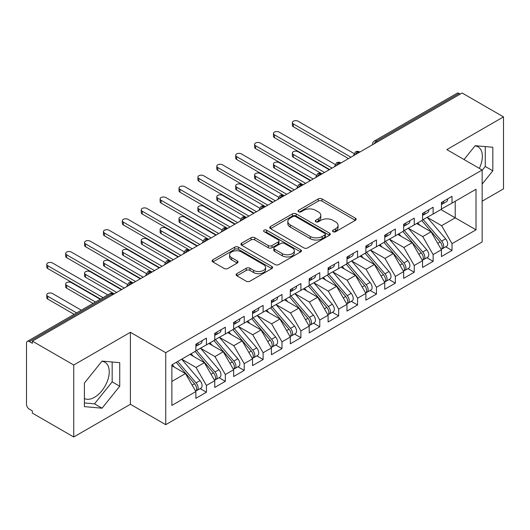 <?xml version="1.0" encoding="UTF-8"?>
<svg xmlns="http://www.w3.org/2000/svg" width="530" height="530" viewBox="0 0 530 530"><rect width="100%" height="100%" fill="white"/><g stroke="black" fill="none" stroke-linecap="round" stroke-linejoin="round"><path stroke-width="0.79" d="M333.059 231.709A1.835 1.06 0 0 0 335.656 231.709L355.358 220.334A2.623 1.517 0 0 0 356.127 219.268A2.623 1.517 0 0 0 355.358 218.194L321.982 198.922A2.623 1.517 0 0 0 318.272 198.922L298.569 210.297A1.835 1.06 0 0 0 298.032 211.053A1.835 1.06 0 0 0 298.569 211.801A1.835 1.06 0 0 0 301.166 211.801L303.716 210.324A8.394 4.843 0 0 1 315.582 210.324L318.364 211.934A8.394 4.843 0 0 1 320.822 215.359A8.394 4.843 0 0 1 318.364 218.784L315.814 220.255A1.835 1.06 0 0 0 315.277 221.003A1.835 1.06 0 0 0 315.814 221.752A1.835 1.06 0 0 0 318.411 221.752L320.961 220.281A8.394 4.843 0 0 1 332.827 220.281L335.609 221.891A8.394 4.843 0 0 1 338.067 225.316A8.394 4.843 0 0 1 335.609 228.741L333.059 230.212A1.835 1.06 0 0 0 332.522 230.961A1.835 1.06 0 0 0 333.059 231.709L333.059 230.212M84.403 398.5A20.836 12.031 120 0 0 94.506 397.301A20.836 12.031 120 0 0 108.12 378.937A20.836 12.031 120 0 0 104.927 362.235A20.836 12.031 120 0 0 101.899 361.294M474.999 145.889A20.836 12.031 -60 0 1 478.027 146.83A20.836 12.031 -60 0 1 479.345 168.381M236.87 273.652A2.623 1.517 0 0 0 236.102 274.719A2.623 1.517 0 0 0 236.87 275.792L246.231 281.198A2.623 1.517 0 0 0 249.941 281.198L271.824 268.564A2.623 1.517 0 0 0 272.592 267.498A2.623 1.517 0 0 0 271.824 266.424L238.447 247.152A2.623 1.517 0 0 0 234.737 247.152L212.855 259.786A2.623 1.517 0 0 0 212.086 260.859A2.623 1.517 0 0 0 212.855 261.926L224.17 268.458A2.623 1.517 0 0 0 227.873 268.458L237.241 263.052A2.623 1.517 0 0 0 238.01 261.979A2.623 1.517 0 0 0 237.241 260.912L231.63 257.673A7.016 4.048 0 0 1 229.576 254.811A7.016 4.048 0 0 1 233.909 251.068A7.016 4.048 0 0 1 241.554 251.942L263.523 264.629A7.016 4.048 0 0 1 265.583 267.498A7.016 4.048 0 0 1 261.25 271.234A7.016 4.048 0 0 1 253.605 270.36L249.941 268.246A2.623 1.517 0 0 0 246.231 268.246L236.87 273.652L236.87 275.792M482.154 201.195L503.5 188.872L503.5 116.885L462.127 93.002L32.357 341.128L32.357 343.308L29.335 341.565A4.008 2.312 -120 0 0 27.328 341.366A4.008 2.312 -120 0 0 26.5 343.201L26.5 404.277A4.008 2.312 -120 0 0 29.335 409.186L32.357 410.929L32.357 413.115L73.73 436.998L130.4 404.277L165.724 424.676L165.724 352.688L130.4 332.297L73.73 365.011L32.357 341.128M503.5 116.885L446.83 149.606L482.154 170.004L165.724 352.688M303.902 247.901A2.623 1.517 0 0 0 307.612 247.901L329.494 235.274A2.623 1.517 0 0 0 330.263 234.2A2.623 1.517 0 0 0 329.494 233.127L296.118 213.862A2.623 1.517 0 0 0 292.408 213.862L270.525 226.495A2.623 1.517 0 0 0 269.757 227.562A2.623 1.517 0 0 0 270.525 228.635L303.902 247.901M264.861 232.107A1.835 1.06 0 0 1 266.723 232.365L266.723 230.186L300.656 249.776A2.623 1.517 0 0 1 301.424 250.849A2.623 1.517 0 0 1 300.656 251.916L278.78 264.549A2.623 1.517 0 0 1 275.07 264.549L241.693 245.277L241.693 243.137A2.623 1.517 0 0 0 240.925 244.211A2.623 1.517 0 0 0 241.693 245.277M241.693 243.137L251.054 237.731A2.623 1.517 0 0 1 254.764 237.731L268.299 245.549A2.623 1.517 0 0 0 272.009 245.549L278.224 241.965A2.623 1.517 0 0 0 278.985 240.892A2.623 1.517 0 0 0 278.224 239.818L264.125 231.683A1.835 1.06 0 0 1 263.589 230.934A1.835 1.06 0 0 1 264.722 229.954A1.835 1.06 0 0 1 266.723 230.186M165.724 424.676L482.154 241.985L482.154 170.004M440.874 209.542L476.013 229.828L476.013 189.25L452.024 203.103L452.024 196.345L441.444 202.447L441.444 209.211L433.129 214.014L433.129 207.25L422.549 213.358L422.549 220.116L414.241 224.919L414.241 218.155L403.661 224.263L403.661 231.027L395.347 235.823L395.347 229.059L384.767 235.168L384.767 241.932L376.459 246.728L376.459 239.971L365.879 246.079L365.879 252.836L357.565 257.64L357.565 250.875L346.984 256.984L346.984 263.748L338.677 268.544L338.677 261.78L328.096 267.889L328.096 274.653L319.782 279.449L319.782 272.692L309.202 278.793L309.202 285.557L300.894 290.36L300.894 283.596L290.314 289.705L290.314 296.469L282 301.265L282 294.501L271.426 300.609L271.426 307.373L263.112 312.17L263.112 305.406L252.532 311.514L252.532 318.278L244.217 323.075L244.217 316.317L233.644 322.425L233.644 329.183L225.329 333.986L225.329 327.222L214.749 333.33L214.749 340.094L206.435 344.891L206.435 338.127L195.861 344.235L195.861 350.999L171.866 364.852L171.866 405.423L195.861 391.571L185.467 373.577L171.866 365.726M476.013 229.828L452.024 243.681L441.629 225.681L427.273 217.393M445.743 246.814L452.024 250.438L452.024 243.681M452.024 250.438L441.444 256.546L441.444 249.782L433.129 254.585L422.741 236.585L408.385 228.298M426.849 257.719L433.129 261.35L433.129 254.585M433.129 261.35L422.549 267.451L422.549 260.694L414.241 265.49L403.847 247.497L389.49 239.209M407.961 268.63L414.241 272.254L414.241 265.49M414.241 272.254L403.661 278.363L403.661 271.599L395.347 276.395L384.959 258.401L370.602 250.114M389.066 279.535L395.347 283.159L395.347 276.395M395.347 283.159L384.767 289.267L384.767 282.503L376.459 287.306L366.064 269.306L351.708 261.018M370.178 290.44L376.459 294.064L376.459 287.306M376.459 294.064L365.879 300.172L365.879 293.415L357.565 298.211L347.176 280.218L332.82 271.923L351.158 293.348L347.19 295.634A5.346 3.087 60 0 1 349.257 300.715A5.346 3.087 60 0 1 348.15 303.16A5.346 3.087 60 0 1 347.283 303.405M351.291 301.351L357.565 304.975L357.565 298.211M357.565 304.975L346.984 311.084L346.984 304.319L338.677 309.116L328.282 291.122L313.926 282.834M332.396 312.256L338.677 315.88L338.677 309.116M338.677 315.88L328.096 321.988L328.096 315.224L319.782 320.027L309.394 302.027L295.038 293.739M313.508 323.161L319.782 326.785L319.782 320.027M319.782 326.785L309.202 332.893L309.202 326.129L300.894 330.932L290.506 312.932L276.143 304.644L294.488 326.069L290.519 328.355A5.346 3.087 60 0 1 292.58 333.436A5.346 3.087 60 0 1 291.474 335.881A5.346 3.087 60 0 1 290.612 336.126M294.614 334.066L300.894 337.696L300.894 330.932M300.894 337.696L290.314 343.804L290.314 337.04L282 341.837L271.612 323.843L257.255 315.555M275.726 344.977L282 348.601L282 341.837M282 348.601L271.426 354.709L271.426 347.945L263.112 352.742L252.724 334.748L238.361 326.46M256.831 355.882L263.112 359.506L263.112 352.742M263.112 359.506L252.532 365.614L252.532 358.85L244.217 363.653L233.829 345.653L219.473 337.365M237.944 366.786L244.217 370.41L244.217 363.653M244.217 370.41L233.644 376.519L233.644 369.761L225.329 374.558L214.941 356.564L200.578 348.27L218.923 369.695L214.955 371.981A5.346 3.087 60 0 1 217.015 377.062A5.346 3.087 60 0 1 215.909 379.507A5.346 3.087 60 0 1 215.048 379.758M219.049 377.698L225.329 381.322L225.329 374.558M225.329 381.322L214.749 387.43L214.749 380.666L206.435 385.462L196.047 367.469L181.691 359.181M200.161 388.603L206.435 392.226L206.435 385.462M206.435 392.226L195.861 398.335L195.861 391.571M195.861 350.781L206.435 344.891M171.866 381.428L185.467 373.577M214.749 339.876L225.329 333.986M196.047 367.469L204.361 362.672L190.005 354.378M214.749 380.666L204.361 362.672M233.644 328.964L244.217 323.075M214.941 356.564L223.249 351.761L208.893 343.473M233.644 369.761L223.249 351.761M252.532 318.06L263.112 312.17M233.829 345.653L242.144 340.856L227.787 332.568M252.532 358.85L242.144 340.856M271.426 307.155L282 301.265M252.724 334.748L261.032 329.952L246.675 321.657M271.426 347.945L261.032 329.952M290.314 296.25L300.894 290.36M271.612 323.843L279.926 319.04L265.563 310.752M290.314 337.04L279.926 319.04M309.202 285.339L319.782 279.449M290.506 312.932L298.814 308.135L284.458 299.848M309.202 326.129L298.814 308.135M328.096 274.434L338.677 268.544M309.394 302.027L317.709 297.231L303.345 288.943M328.096 315.224L317.709 297.231M346.984 263.529L357.565 257.64M328.282 291.122L336.596 286.326L322.24 278.031M346.984 304.319L336.596 286.326M365.879 252.618L376.459 246.728M347.176 280.218L355.491 275.415L341.128 267.127M365.879 293.415L355.491 275.415M384.767 241.713L395.347 235.823M366.064 269.306L374.379 264.51L360.022 256.222M384.767 282.503L374.379 264.51M403.661 230.808L414.241 224.919M384.959 258.401L393.273 253.605L378.91 245.31M403.661 271.599L393.273 253.605M422.549 219.904L433.129 214.014M403.847 247.497L412.161 242.694L397.805 234.406M422.549 260.694L412.161 242.694M460.239 94.095L459.106 93.439L376.505 141.126L377.638 141.782M374.24 143.743A4.008 2.312 120 0 1 376.505 141.126A4.008 2.312 60 0 0 374.498 140.927L457.105 93.24A4.008 2.312 60 0 1 459.106 93.439M441.444 208.992L452.024 203.103M441.629 225.681L455.23 217.83L455.23 201.248L476.013 189.25M422.741 236.585L431.056 231.789L416.693 223.501M441.444 249.782L431.056 231.789M73.73 365.011L73.73 436.998M482.154 184.095L492.827 170.819L492.827 147.267L475.165 145.69L464.028 159.537M130.4 404.277L130.4 332.297M119.727 386.224L119.727 362.672L102.065 361.096L84.403 383.071L84.403 406.623L102.065 408.199L119.727 386.224L112.168 381.858L112.168 361.997M358.651 152.739L357.518 152.09A4.008 2.312 -120 0 0 355.517 151.891A4.008 2.312 -120 0 0 355.471 151.918L353.603 155.303A4.008 2.312 0 0 0 353.642 155.634M339.763 163.651L338.63 162.995A4.008 2.312 -120 0 0 336.623 162.796A4.008 2.312 -120 0 0 336.577 162.823L334.715 166.215A4.008 2.312 0 0 0 334.755 166.539M320.869 174.555L319.736 173.9A4.008 2.312 -120 0 0 317.735 173.701A4.008 2.312 -120 0 0 317.689 173.734L315.82 177.119A4.008 2.312 0 0 0 315.86 177.444M301.981 185.46L300.848 184.811A4.008 2.312 -120 0 0 298.84 184.612A4.008 2.312 -120 0 0 298.794 184.639L296.933 188.024A4.008 2.312 0 0 0 296.972 188.355M283.086 196.372L281.953 195.716A4.008 2.312 -120 0 0 279.953 195.517A4.008 2.312 -120 0 0 279.906 195.544L278.038 198.929A4.008 2.312 0 0 0 278.078 199.26M264.198 207.276L263.065 206.62A4.008 2.312 -120 0 0 261.058 206.422A4.008 2.312 -120 0 0 261.012 206.448L259.15 209.84A4.008 2.312 0 0 0 259.19 210.165M245.304 218.181L244.171 217.525A4.008 2.312 -120 0 0 242.17 217.327A4.008 2.312 -120 0 0 242.124 217.36L240.256 220.745A4.008 2.312 0 0 0 240.302 221.076M226.416 229.093L225.283 228.437A4.008 2.312 -120 0 0 223.276 228.238A4.008 2.312 -120 0 0 223.229 228.264L221.368 231.65A4.008 2.312 0 0 0 221.407 231.981M207.522 239.997L206.389 239.341A4.008 2.312 -120 0 0 204.388 239.143A4.008 2.312 -120 0 0 204.341 239.169L202.473 242.561A4.008 2.312 0 0 0 202.52 242.886M188.634 250.902L187.501 250.246A4.008 2.312 -120 0 0 185.493 250.047A4.008 2.312 -120 0 0 185.447 250.081L183.585 253.466A4.008 2.312 0 0 0 183.625 253.79M169.739 261.807L168.606 261.157A4.008 2.312 -120 0 0 166.605 260.959A4.008 2.312 -120 0 0 166.559 260.985L164.691 264.371A4.008 2.312 0 0 0 164.737 264.702M150.851 272.718L149.718 272.062A4.008 2.312 -120 0 0 147.711 271.863A4.008 2.312 -120 0 0 147.665 271.89L145.803 275.275A4.008 2.312 0 0 0 145.843 275.607M131.957 283.623L130.824 282.967A4.008 2.312 -120 0 0 128.823 282.768A4.008 2.312 -120 0 0 128.777 282.795L126.909 286.187A4.008 2.312 0 0 0 126.955 286.511M482.154 170.335L485.268 166.453L485.268 146.591M485.268 166.453L492.827 170.819M84.403 402.933L94.506 403.833L112.168 381.858M94.506 403.833L102.065 408.199M333.794 231.968L335.609 230.921A8.394 4.843 0 0 0 338.067 227.496L338.067 225.316M320.822 215.359L320.822 217.538A8.394 4.843 0 0 1 318.364 220.964L316.549 222.017M355.325 220.354L321.982 201.108A2.623 1.517 0 0 0 318.272 201.108L299.304 212.06M329.455 235.293L296.118 216.041A2.623 1.517 0 0 0 292.408 216.041L270.558 228.655M324.857 234.949A1.835 1.06 0 0 0 325.394 234.2A1.835 1.06 0 0 0 324.857 233.452L295.561 216.538A1.835 1.06 0 0 0 292.964 216.538L290.274 218.088A8.394 4.843 0 0 0 287.816 221.513A8.394 4.843 0 0 0 290.274 224.939L310.302 236.499A8.394 4.843 0 0 0 322.167 236.499L324.857 234.949L324.857 237.129A1.835 1.06 0 0 0 325.394 236.38L325.394 234.2M287.816 221.513L287.816 223.693A8.394 4.843 0 0 0 290.274 227.118L290.274 224.939M324.857 237.129L322.167 238.685A8.394 4.843 0 0 1 310.302 238.685L290.274 227.118M241.726 245.304L251.054 239.918L251.054 237.731M278.985 240.892L278.985 243.071A2.623 1.517 0 0 1 278.224 244.144L272.009 247.729A2.623 1.517 0 0 1 268.299 247.729L254.764 239.918A2.623 1.517 0 0 0 251.054 239.918M266.723 232.365L300.623 251.935M282.344 253.658A7.016 4.048 0 0 0 289.99 254.532A7.016 4.048 0 0 0 294.322 250.796A7.016 4.048 0 0 0 292.269 247.927L284.524 243.462A2.623 1.517 0 0 0 280.814 243.462L274.606 247.046A2.623 1.517 0 0 0 273.838 248.119A2.623 1.517 0 0 0 274.606 249.186L282.344 253.658L282.344 255.838A7.016 4.048 0 0 0 289.99 256.719A7.016 4.048 0 0 0 294.322 252.976L294.322 250.796M273.838 248.119L273.838 250.299A2.623 1.517 0 0 0 274.606 251.372L274.606 249.186M282.344 255.838L274.606 251.372M265.583 267.498L265.583 269.677A7.016 4.048 0 0 1 261.25 273.42A7.016 4.048 0 0 1 253.605 272.539L249.941 270.426A2.623 1.517 0 0 0 246.231 270.426L236.903 275.812M229.576 254.811L229.576 256.99A7.016 4.048 0 0 0 231.63 259.852L231.63 257.673M237.208 263.072L231.63 259.852M271.791 268.584L238.447 249.339A2.623 1.517 0 0 0 234.737 249.339L212.894 261.946M423.284 219.698L441.649 241.104A5.346 3.087 60 0 1 443.709 246.178A5.346 3.087 60 0 1 442.603 248.63L446.571 246.337A5.346 3.087 -120 0 0 447.678 243.893A5.346 3.087 -120 0 0 445.611 238.811L427.253 217.406M442.603 248.63A5.346 3.087 60 0 1 441.735 248.875M421.774 220.566L440.139 241.978A5.346 3.087 60 0 1 442.199 247.053A5.346 3.087 60 0 1 441.225 249.411M293.335 154.462L293.335 157.297A3.339 1.928 180 0 1 292.361 155.933L292.361 153.097A3.339 1.928 0 0 0 293.335 154.462L324.506 172.455M329.229 169.732L298.059 151.732A3.339 1.928 0 0 0 294.422 151.315A3.339 1.928 0 0 0 292.361 153.097M419.979 225.396L417.806 222.858M293.335 157.297L321.743 173.701A4.008 2.312 120 0 0 319.736 173.9A4.008 2.312 120 0 0 317.563 176.464M441.444 204.527A5.346 3.087 -120 0 0 442.199 202.347A5.346 3.087 -120 0 0 442.186 202.023M441.735 204.169A5.346 3.087 -120 0 0 442.603 203.917A5.346 3.087 -120 0 0 443.709 201.473A5.346 3.087 -120 0 0 443.703 201.148M447.664 198.856A5.346 3.087 60 0 1 447.678 199.181A5.346 3.087 60 0 1 446.571 201.632L442.603 203.917M354.027 153.508L298.059 121.198A3.339 1.928 -0 0 0 294.422 120.78A3.339 1.928 -0 0 0 292.361 122.556A3.339 1.928 -0 0 0 293.335 123.921L293.335 126.756A3.339 1.928 180 0 1 292.361 125.391L292.361 122.556M348.501 158.602L293.335 126.756M350.953 157.185L293.335 123.921M404.39 230.603L422.755 252.008A5.346 3.087 60 0 1 424.822 257.09A5.346 3.087 60 0 1 423.715 259.534L427.677 257.242A5.346 3.087 -120 0 0 428.783 254.798A5.346 3.087 -120 0 0 426.723 249.723L408.358 228.311M423.715 259.534A5.346 3.087 60 0 1 422.847 259.779M402.88 231.477L421.244 252.883A5.346 3.087 60 0 1 423.304 257.958A5.346 3.087 60 0 1 422.337 260.323M274.447 165.367L274.447 168.202A3.339 1.928 180 0 1 273.467 166.837L273.467 164.002A3.339 1.928 0 0 0 274.447 165.367L305.618 183.36M310.335 180.637L279.171 162.644A3.339 1.928 0 0 0 275.527 162.226A3.339 1.928 0 0 0 273.467 164.002M401.091 236.307L398.911 233.763M274.447 168.202L302.849 184.612A4.008 2.312 120 0 0 300.848 184.811A4.008 2.312 120 0 0 298.675 187.375M385.502 241.508L403.867 262.92A5.346 3.087 60 0 1 405.927 267.994A5.346 3.087 60 0 1 404.821 270.439L408.789 268.154A5.346 3.087 -120 0 0 409.895 265.702A5.346 3.087 -120 0 0 407.835 260.627L389.47 239.222M404.821 270.439A5.346 3.087 60 0 1 403.959 270.691M383.992 242.382L402.356 263.788A5.346 3.087 60 0 1 404.417 268.869A5.346 3.087 60 0 1 403.443 271.227M255.553 176.271L255.553 179.114A3.339 1.928 180 0 1 254.579 177.749L254.579 174.913A3.339 1.928 0 0 0 255.553 176.271L286.723 194.272M291.447 191.542L260.276 173.548A3.339 1.928 0 0 0 256.639 173.131A3.339 1.928 0 0 0 254.579 174.913M382.196 247.212L380.023 244.674M255.553 179.114L284.265 195.689M366.608 252.419L384.972 273.825A5.346 3.087 60 0 1 387.039 278.899A5.346 3.087 60 0 1 385.933 281.351L389.894 279.058A5.346 3.087 -120 0 0 391.001 276.614A5.346 3.087 -120 0 0 388.94 271.532L370.576 250.127M385.933 281.351A5.346 3.087 60 0 1 385.065 281.596M365.097 253.287L383.462 274.699A5.346 3.087 60 0 1 385.522 279.774A5.346 3.087 60 0 1 384.555 282.132M236.665 187.183L236.665 190.018A3.339 1.928 180 0 1 235.684 188.653L235.684 185.818A3.339 1.928 0 0 0 236.665 187.183L267.835 205.176M272.559 202.453L241.388 184.453A3.339 1.928 0 0 0 237.745 184.036A3.339 1.928 0 0 0 235.684 185.818M363.308 258.117L361.129 255.579M236.665 190.018L265.066 206.422A4.008 2.312 120 0 0 263.065 206.62A4.008 2.312 120 0 0 260.892 209.184M347.72 263.324L366.084 284.729A5.346 3.087 60 0 1 368.145 289.811A5.346 3.087 60 0 1 367.038 292.255L371.007 289.963A5.346 3.087 -120 0 0 372.113 287.518A5.346 3.087 -120 0 0 370.053 282.437L351.688 261.032M367.038 292.255A5.346 3.087 60 0 1 366.177 292.5M346.209 264.198L364.574 285.604A5.346 3.087 60 0 1 366.634 290.678A5.346 3.087 60 0 1 365.66 293.037M217.77 198.088L217.77 200.923A3.339 1.928 180 0 1 216.797 199.558L216.797 196.723A3.339 1.928 0 0 0 217.77 198.088L248.941 216.081M253.665 213.358L222.494 195.358A3.339 1.928 0 0 0 218.857 194.941A3.339 1.928 0 0 0 216.797 196.723M344.421 269.021L342.241 266.484M217.77 200.923L246.178 217.327A4.008 2.312 120 0 0 244.171 217.525A4.008 2.312 120 0 0 241.998 220.089M422.549 215.432A5.346 3.087 -120 0 0 423.304 213.252A5.346 3.087 -120 0 0 423.298 212.927M422.847 215.074A5.346 3.087 -120 0 0 423.715 214.829A5.346 3.087 -120 0 0 424.822 212.378A5.346 3.087 -120 0 0 424.808 212.053M428.777 209.761A5.346 3.087 60 0 1 428.783 210.092A5.346 3.087 60 0 1 427.677 212.537L423.715 214.829M335.139 164.413L279.171 132.102A3.339 1.928 -0 0 0 275.527 131.685A3.339 1.928 -0 0 0 273.467 133.467A3.339 1.928 -0 0 0 274.447 134.825L274.447 137.667A3.339 1.928 180 0 1 273.467 136.303L273.467 133.467M329.607 169.514L274.447 137.667M332.065 168.096L274.447 134.825M403.661 226.343A5.346 3.087 -120 0 0 404.417 224.157A5.346 3.087 -120 0 0 404.403 223.832M403.959 225.979A5.346 3.087 -120 0 0 404.821 225.734A5.346 3.087 -120 0 0 405.927 223.289A5.346 3.087 -120 0 0 405.92 222.958M409.882 220.672A5.346 3.087 60 0 1 409.895 220.997A5.346 3.087 60 0 1 408.789 223.441L404.821 225.734M316.244 175.324L260.276 143.007A3.339 1.928 -0 0 0 256.639 142.59A3.339 1.928 -0 0 0 254.579 144.372A3.339 1.928 -0 0 0 255.553 145.737L255.553 148.572A3.339 1.928 180 0 1 254.579 147.207L254.579 144.372M310.719 180.419L255.553 148.572M313.17 179.001L255.553 145.737M384.767 237.248A5.346 3.087 -120 0 0 385.522 235.068A5.346 3.087 -120 0 0 385.515 234.737M385.065 236.883A5.346 3.087 -120 0 0 385.933 236.638A5.346 3.087 -120 0 0 387.039 234.194A5.346 3.087 -120 0 0 387.026 233.869M390.994 231.577A5.346 3.087 60 0 1 391.001 231.901A5.346 3.087 60 0 1 389.894 234.346L385.933 236.638M297.356 186.229L241.388 153.919A3.339 1.928 -0 0 0 237.745 153.495A3.339 1.928 -0 0 0 235.684 155.277A3.339 1.928 -0 0 0 236.665 156.641L236.665 159.477A3.339 1.928 180 0 1 235.684 158.112L235.684 155.277M291.825 191.323L236.665 159.477M294.282 189.906L236.665 156.641M365.879 248.153A5.346 3.087 -120 0 0 366.634 245.973A5.346 3.087 -120 0 0 366.621 245.648M366.177 247.795A5.346 3.087 -120 0 0 367.038 247.543A5.346 3.087 -120 0 0 368.145 245.098A5.346 3.087 -120 0 0 368.138 244.774M372.1 242.482A5.346 3.087 60 0 1 372.113 242.806A5.346 3.087 60 0 1 371.007 245.257L367.038 247.543M278.462 197.133L222.494 164.823A3.339 1.928 -0 0 0 218.857 164.406A3.339 1.928 -0 0 0 216.797 166.188A3.339 1.928 -0 0 0 217.77 167.546L217.77 170.382A3.339 1.928 180 0 1 216.797 169.024L216.797 166.188M272.937 202.235L217.77 170.382M275.388 200.817L217.77 167.546M348.15 303.16L352.112 300.868A5.346 3.087 -120 0 0 353.218 298.423A5.346 3.087 -120 0 0 351.158 293.348M327.315 275.103L345.679 296.508A5.346 3.087 60 0 1 347.746 301.59A5.346 3.087 60 0 1 346.772 303.948M198.882 208.992L198.882 211.828A3.339 1.928 180 0 1 197.902 210.47L197.902 207.634A3.339 1.928 0 0 0 198.882 208.992L230.053 226.992M234.777 224.263L203.606 206.269A3.339 1.928 0 0 0 199.962 205.852A3.339 1.928 0 0 0 197.902 207.634M325.526 279.933L323.346 277.395M198.882 211.828L227.284 228.238A4.008 2.312 120 0 0 225.283 228.437A4.008 2.312 120 0 0 223.11 231M328.825 274.229L347.19 295.634M346.984 259.057A5.346 3.087 -120 0 0 347.746 256.878A5.346 3.087 -120 0 0 347.733 256.553M347.283 258.7A5.346 3.087 -120 0 0 348.15 258.454A5.346 3.087 -120 0 0 349.257 256.003A5.346 3.087 -120 0 0 349.243 255.679M353.212 253.393A5.346 3.087 60 0 1 353.218 253.718A5.346 3.087 60 0 1 352.112 256.162L348.15 258.454M259.574 208.045L203.606 175.728A3.339 1.928 -0 0 0 199.962 175.311A3.339 1.928 -0 0 0 197.902 177.093A3.339 1.928 -0 0 0 198.882 178.458L198.882 181.293A3.339 1.928 180 0 1 197.902 179.928L197.902 177.093M254.042 213.139L198.882 181.293M256.5 211.722L198.882 178.458M309.937 285.14L328.302 306.545A5.346 3.087 60 0 1 330.362 311.62A5.346 3.087 60 0 1 329.256 314.065L333.224 311.779A5.346 3.087 -120 0 0 334.331 309.334A5.346 3.087 -120 0 0 332.27 304.253L313.906 282.848M329.256 314.065A5.346 3.087 60 0 1 328.395 314.316M308.427 286.008L326.791 307.413A5.346 3.087 60 0 1 328.852 312.495A5.346 3.087 60 0 1 327.885 314.853M179.988 219.904L179.988 222.739A3.339 1.928 180 0 1 179.014 221.374L179.014 218.539A3.339 1.928 0 0 0 179.988 219.904L211.159 237.897M215.882 235.168L184.712 217.174A3.339 1.928 0 0 0 181.075 216.757A3.339 1.928 0 0 0 179.014 218.539M306.638 290.837L304.459 288.3M179.988 222.739L208.396 239.143A4.008 2.312 120 0 0 206.389 239.341A4.008 2.312 120 0 0 204.216 241.905M291.043 296.045L309.407 317.45A5.346 3.087 60 0 1 311.474 322.531A5.346 3.087 60 0 1 310.368 324.976L314.33 322.684A5.346 3.087 -120 0 0 315.436 320.239A5.346 3.087 -120 0 0 313.376 315.158L295.011 293.752M310.368 324.976A5.346 3.087 60 0 1 309.5 325.221M289.532 296.913L307.897 318.325A5.346 3.087 60 0 1 309.964 323.399A5.346 3.087 60 0 1 308.99 325.758M161.1 230.808L161.1 233.644A3.339 1.928 180 0 1 160.12 232.279L160.12 229.444A3.339 1.928 0 0 0 161.1 230.808L192.271 248.802M196.994 246.079L165.824 228.079A3.339 1.928 0 0 0 162.18 227.661A3.339 1.928 0 0 0 160.12 229.444M287.744 301.742L285.564 299.205M161.1 233.644L189.502 250.047A4.008 2.312 120 0 0 187.501 250.246A4.008 2.312 120 0 0 185.328 252.81M291.474 335.881L295.442 333.589A5.346 3.087 -120 0 0 296.548 331.144A5.346 3.087 -120 0 0 294.488 326.069M270.644 307.824L289.009 329.229A5.346 3.087 60 0 1 291.069 334.311A5.346 3.087 60 0 1 290.102 336.669M142.206 241.713L142.206 244.549A3.339 1.928 180 0 1 141.232 243.184L141.232 240.348A3.339 1.928 0 0 0 142.206 241.713L173.376 259.713M178.1 256.984L146.929 238.99A3.339 1.928 0 0 0 143.292 238.573A3.339 1.928 0 0 0 141.232 240.348M268.856 312.654L266.676 310.11M142.206 244.549L170.614 260.959A4.008 2.312 120 0 0 168.606 261.157A4.008 2.312 120 0 0 166.433 263.721M272.155 306.95L290.519 328.355M328.096 269.969A5.346 3.087 -120 0 0 328.852 267.782A5.346 3.087 -120 0 0 328.839 267.458M328.395 269.604A5.346 3.087 -120 0 0 329.256 269.359A5.346 3.087 -120 0 0 330.362 266.915A5.346 3.087 -120 0 0 330.356 266.59M334.317 264.298A5.346 3.087 60 0 1 334.331 264.622A5.346 3.087 60 0 1 333.224 267.067L329.256 269.359M240.68 218.95L184.712 186.633A3.339 1.928 -0 0 0 181.075 186.215A3.339 1.928 -0 0 0 179.014 187.998A3.339 1.928 -0 0 0 179.988 189.362L179.988 192.198A3.339 1.928 180 0 1 179.014 190.833L179.014 187.998M235.154 224.044L179.988 192.198M237.606 222.626L179.988 189.362M309.202 280.873A5.346 3.087 -120 0 0 309.964 278.694A5.346 3.087 -120 0 0 309.951 278.369M309.5 280.516A5.346 3.087 -120 0 0 310.368 280.264A5.346 3.087 -120 0 0 311.474 277.819A5.346 3.087 -120 0 0 311.461 277.495M315.43 275.202A5.346 3.087 60 0 1 315.436 275.527A5.346 3.087 60 0 1 314.33 277.978L310.368 280.264M221.792 229.854L165.824 197.544A3.339 1.928 -0 0 0 162.18 197.127A3.339 1.928 -0 0 0 160.12 198.902A3.339 1.928 -0 0 0 161.1 200.267L161.1 203.103A3.339 1.928 180 0 1 160.12 201.738L160.12 198.902M216.26 234.949L161.1 203.103M218.718 233.531L161.1 200.267M290.314 291.778A5.346 3.087 -120 0 0 291.069 289.599A5.346 3.087 -120 0 0 291.063 289.274M290.612 291.421A5.346 3.087 -120 0 0 291.474 291.175A5.346 3.087 -120 0 0 292.58 288.724A5.346 3.087 -120 0 0 292.573 288.399M296.535 286.107A5.346 3.087 60 0 1 296.548 286.438A5.346 3.087 60 0 1 295.442 288.883L291.474 291.175M202.897 240.766L146.929 208.449A3.339 1.928 -0 0 0 143.292 208.032A3.339 1.928 -0 0 0 141.232 209.814A3.339 1.928 -0 0 0 142.206 211.178L142.206 214.014A3.339 1.928 180 0 1 141.232 212.649L141.232 209.814M197.372 245.86L142.206 214.014M199.823 244.443L142.206 211.178M253.26 317.854L271.625 339.266A5.346 3.087 60 0 1 273.692 344.341A5.346 3.087 60 0 1 272.586 346.786L276.547 344.5A5.346 3.087 -120 0 0 277.654 342.049A5.346 3.087 -120 0 0 275.593 336.974L257.229 315.569M272.586 346.786A5.346 3.087 60 0 1 271.718 347.037M251.75 318.729L270.115 340.134A5.346 3.087 60 0 1 272.181 345.216A5.346 3.087 60 0 1 271.208 347.574M123.318 252.618L123.318 255.46A3.339 1.928 180 0 1 122.337 254.095L122.337 251.26A3.339 1.928 0 0 0 123.318 252.618L154.488 270.618M159.212 267.889L128.041 249.895A3.339 1.928 0 0 0 124.398 249.478A3.339 1.928 0 0 0 122.337 251.26M249.961 323.558L247.782 321.021M123.318 255.46L152.03 272.036M271.426 302.69A5.346 3.087 -120 0 0 272.181 300.503A5.346 3.087 -120 0 0 272.168 300.179M271.718 302.325A5.346 3.087 -120 0 0 272.586 302.08A5.346 3.087 -120 0 0 273.692 299.635A5.346 3.087 -120 0 0 273.679 299.304M277.647 297.019A5.346 3.087 60 0 1 277.654 297.343A5.346 3.087 60 0 1 276.547 299.788L272.586 302.08M184.009 251.67L128.041 219.354A3.339 1.928 -0 0 0 124.398 218.936A3.339 1.928 -0 0 0 122.337 220.719A3.339 1.928 -0 0 0 123.318 222.083L123.318 224.919A3.339 1.928 180 0 1 122.337 223.554L122.337 220.719M178.477 256.765L123.318 224.919M180.935 255.347L123.318 222.083M234.373 328.766L252.737 350.171A5.346 3.087 60 0 1 254.798 355.246A5.346 3.087 60 0 1 253.691 357.697L257.659 355.405A5.346 3.087 -120 0 0 258.766 352.96A5.346 3.087 -120 0 0 256.706 347.879L238.341 326.473M253.691 357.697A5.346 3.087 60 0 1 252.83 357.942M232.862 329.633L251.227 351.046A5.346 3.087 60 0 1 253.287 356.12A5.346 3.087 60 0 1 252.32 358.479M104.423 263.529L104.423 266.365A3.339 1.928 180 0 1 103.449 265L103.449 262.165A3.339 1.928 0 0 0 104.423 263.529L135.594 281.523M140.317 278.8L109.147 260.8A3.339 1.928 0 0 0 105.51 260.382A3.339 1.928 0 0 0 103.449 262.165M231.073 334.463L228.894 331.926M104.423 266.365L132.831 282.768A4.008 2.312 120 0 0 130.824 282.967A4.008 2.312 120 0 0 128.651 285.531M252.532 313.594A5.346 3.087 -120 0 0 253.287 311.415A5.346 3.087 -120 0 0 253.28 311.084M252.83 313.23A5.346 3.087 -120 0 0 253.691 312.985A5.346 3.087 -120 0 0 254.798 310.54A5.346 3.087 -120 0 0 254.791 310.216M258.753 307.923A5.346 3.087 60 0 1 258.766 308.248A5.346 3.087 60 0 1 257.659 310.693L253.691 312.985M165.121 262.575L109.147 230.265A3.339 1.928 -0 0 0 105.51 229.841A3.339 1.928 -0 0 0 103.449 231.623A3.339 1.928 -0 0 0 104.423 232.988L104.423 235.823A3.339 1.928 180 0 1 103.449 234.459L103.449 231.623M159.59 267.67L104.423 235.823M162.041 266.252L104.423 232.988M215.478 339.67L233.843 361.076A5.346 3.087 60 0 1 235.91 366.157A5.346 3.087 60 0 1 234.803 368.602L238.765 366.309A5.346 3.087 -120 0 0 239.878 363.865A5.346 3.087 -120 0 0 237.811 358.783L219.446 337.378M234.803 368.602A5.346 3.087 60 0 1 233.935 368.847M213.968 340.545L232.332 361.95A5.346 3.087 60 0 1 234.399 367.025A5.346 3.087 60 0 1 233.425 369.383M85.535 274.434L85.535 277.269A3.339 1.928 180 0 1 84.555 275.905L84.555 273.069A3.339 1.928 0 0 0 85.535 274.434L116.706 292.427M121.43 289.705L90.259 271.704A3.339 1.928 0 0 0 86.615 271.287A3.339 1.928 0 0 0 84.555 273.069M212.179 345.368L209.999 342.83M85.535 277.269L113.937 293.68A4.008 2.312 120 0 0 111.936 293.872L29.335 341.565M233.644 324.499A5.346 3.087 -120 0 0 234.399 322.32A5.346 3.087 -120 0 0 234.386 321.995M233.935 324.141A5.346 3.087 -120 0 0 234.803 323.89A5.346 3.087 -120 0 0 235.91 321.445A5.346 3.087 -120 0 0 235.896 321.12M239.865 318.828A5.346 3.087 60 0 1 239.878 319.153A5.346 3.087 60 0 1 238.765 321.604L234.803 323.89M146.227 273.48L90.259 241.17A3.339 1.928 -0 0 0 86.615 240.752A3.339 1.928 -0 0 0 84.555 242.535A3.339 1.928 -0 0 0 85.535 243.893L85.535 246.728A3.339 1.928 180 0 1 84.555 245.37L84.555 242.535M140.695 278.581L85.535 246.728M143.153 277.163L85.535 243.893M215.909 379.507L219.877 377.214A5.346 3.087 -120 0 0 220.983 374.77A5.346 3.087 -120 0 0 218.923 369.695M195.08 351.45L213.444 372.855A5.346 3.087 60 0 1 215.505 377.936A5.346 3.087 60 0 1 214.537 380.295M66.641 285.339L66.641 288.174A3.339 1.928 180 0 1 65.667 286.816L65.667 283.981A3.339 1.928 0 0 0 66.641 285.339L95.506 302.007M100.23 299.278L71.364 282.616A3.339 1.928 0 0 0 67.727 282.198A3.339 1.928 0 0 0 65.667 283.981M193.291 356.279L191.111 353.742M66.641 288.174L93.048 303.425M196.59 350.575L214.955 371.981M214.749 335.404A5.346 3.087 -120 0 0 215.505 333.224A5.346 3.087 -120 0 0 215.498 332.9M215.048 335.046A5.346 3.087 -120 0 0 215.909 334.801A5.346 3.087 -120 0 0 217.015 332.356A5.346 3.087 -120 0 0 217.008 332.025M220.977 329.74A5.346 3.087 60 0 1 220.983 330.064A5.346 3.087 60 0 1 219.877 332.509L215.909 334.801M127.339 284.391L71.364 252.075A3.339 1.928 -0 0 0 67.727 251.657A3.339 1.928 -0 0 0 65.667 253.439A3.339 1.928 -0 0 0 66.641 254.804L66.641 257.64A3.339 1.928 180 0 1 65.667 256.275L65.667 253.439M121.807 289.486L66.641 257.64M124.258 288.068L66.641 254.804M177.696 361.486L196.06 382.892A5.346 3.087 60 0 1 198.127 387.967A5.346 3.087 60 0 1 197.021 390.411L200.989 388.126A5.346 3.087 -120 0 0 202.096 385.681A5.346 3.087 -120 0 0 200.029 380.6L181.664 359.194M197.021 390.411A5.346 3.087 60 0 1 196.153 390.663M176.185 362.354L194.55 383.76A5.346 3.087 60 0 1 196.617 388.841A5.346 3.087 60 0 1 195.643 391.2M47.753 296.25L47.753 299.086A3.339 1.928 180 0 1 46.772 297.721L46.772 294.885A3.339 1.928 0 0 0 47.753 296.25L76.618 312.912M81.335 310.183L52.477 293.521A3.339 1.928 0 0 0 48.833 293.103A3.339 1.928 0 0 0 46.772 294.885M174.397 367.184L172.223 364.647M47.753 299.086L74.16 314.33M195.861 346.315A5.346 3.087 -120 0 0 196.617 344.129A5.346 3.087 -120 0 0 196.603 343.804M196.153 345.951A5.346 3.087 -120 0 0 197.021 345.706A5.346 3.087 -120 0 0 198.127 343.261A5.346 3.087 -120 0 0 198.114 342.936M202.082 340.644A5.346 3.087 60 0 1 202.096 340.969A5.346 3.087 60 0 1 200.989 343.413L197.021 345.706M107.789 294.918L52.477 262.979A3.339 1.928 -0 0 0 48.833 262.562A3.339 1.928 -0 0 0 46.772 264.344A3.339 1.928 -0 0 0 47.753 265.709L47.753 268.544A3.339 1.928 180 0 1 46.772 267.18L46.772 264.344M100.607 299.059L47.753 268.544M103.065 297.641L47.753 265.709M113.069 294.528L111.936 293.872A4.008 2.312 -120 0 0 109.929 293.68L27.328 341.366M359.824 152.064L359.525 151.891A4.008 2.312 120 0 0 357.518 152.09A4.008 2.312 120 0 0 355.345 154.654M372.497 144.75L372.497 144.399A4.008 2.312 0 0 0 372.537 144.723M340.936 162.968L340.631 162.796A4.008 2.312 120 0 0 338.63 162.995A4.008 2.312 120 0 0 336.457 165.559M284.259 195.689L283.961 195.517A4.008 2.312 120 0 0 281.953 195.716A4.008 2.312 120 0 0 279.78 198.28M152.024 272.036L151.719 271.863A4.008 2.312 120 0 0 149.718 272.062A4.008 2.312 120 0 0 147.545 274.626M335.609 230.921L335.609 228.741M315.814 221.752L315.814 220.255M318.364 220.964L318.364 218.784M298.569 211.801L298.569 210.297M318.272 201.108L318.272 198.922M321.982 201.108L321.982 198.922M355.358 220.334L355.358 218.194M270.525 228.635L270.525 226.495M292.408 216.041L292.408 213.862M296.118 216.041L296.118 213.862M329.494 235.274L329.494 233.127M310.302 238.685L310.302 236.499M322.167 238.685L322.167 236.499M254.764 239.918L254.764 237.731M268.299 247.729L268.299 245.549M272.009 247.729L272.009 245.549M278.224 244.144L278.224 241.965M300.656 251.916L300.656 249.776M246.231 270.426L246.231 268.246M249.941 270.426L249.941 268.246M253.605 272.539L253.605 270.36M237.241 263.052L237.241 260.912M212.855 261.926L212.855 259.786M234.737 249.339L234.737 247.152M238.447 249.339L238.447 247.152M271.824 268.564L271.824 266.424M440.139 241.978L437.734 243.363M445.611 238.811L441.649 241.104M421.244 252.883L418.846 254.268M426.723 249.723L422.755 252.008M402.356 263.788L399.951 265.172M407.835 260.627L403.867 262.92M383.462 274.699L381.063 276.084M388.94 271.532L384.972 273.825M364.574 285.604L362.169 286.988M370.053 282.437L366.084 284.729M345.679 296.508L343.281 297.893M326.791 307.413L324.386 308.805M332.27 304.253L328.302 306.545M307.897 318.325L305.499 319.709M313.376 315.158L309.407 317.45M289.009 329.229L286.604 330.614M270.115 340.134L267.716 341.525M275.593 336.974L271.625 339.266M251.227 351.046L248.822 352.43M256.706 347.879L252.737 350.171M232.332 361.95L229.934 363.335M237.811 358.783L233.843 361.076M213.444 372.855L211.039 374.24M194.55 383.76L192.151 385.151M200.029 380.6L196.06 382.892M359.525 151.891A4.008 4.008 0 0 0 355.517 151.891M374.498 140.927A4.008 4.008 0 0 0 372.497 144.399M340.631 162.796A4.008 4.008 0 0 0 336.623 162.796M353.603 155.303L353.603 155.654M321.743 173.701A4.008 4.008 0 0 0 317.735 173.701M334.715 166.215L334.715 166.566M302.849 184.612A4.008 4.008 0 0 0 298.84 184.612M315.82 177.119L315.82 177.47M283.961 195.517A4.008 4.008 0 0 0 279.953 195.517M296.933 188.024L296.933 188.375M265.066 206.422A4.008 4.008 0 0 0 261.058 206.422M278.038 198.929L278.038 199.287M246.178 217.327A4.008 4.008 0 0 0 242.17 217.327M259.15 209.84L259.15 210.191M227.284 228.238A4.008 4.008 0 0 0 223.276 228.238M240.256 220.745L240.256 221.096M208.396 239.143A4.008 4.008 0 0 0 204.388 239.143M221.368 231.65L221.368 232.001M189.502 250.047A4.008 4.008 0 0 0 185.493 250.047M202.473 242.561L202.473 242.912M170.614 260.959A4.008 4.008 0 0 0 166.605 260.959M183.585 253.466L183.585 253.817M151.719 271.863A4.008 4.008 0 0 0 147.711 271.863M164.691 264.371L164.691 264.722M132.831 282.768A4.008 4.008 0 0 0 128.823 282.768M145.803 275.275L145.803 275.633M113.937 293.68A4.008 4.008 0 0 0 109.929 293.68M126.909 286.187L126.909 286.538"/></g></svg>
